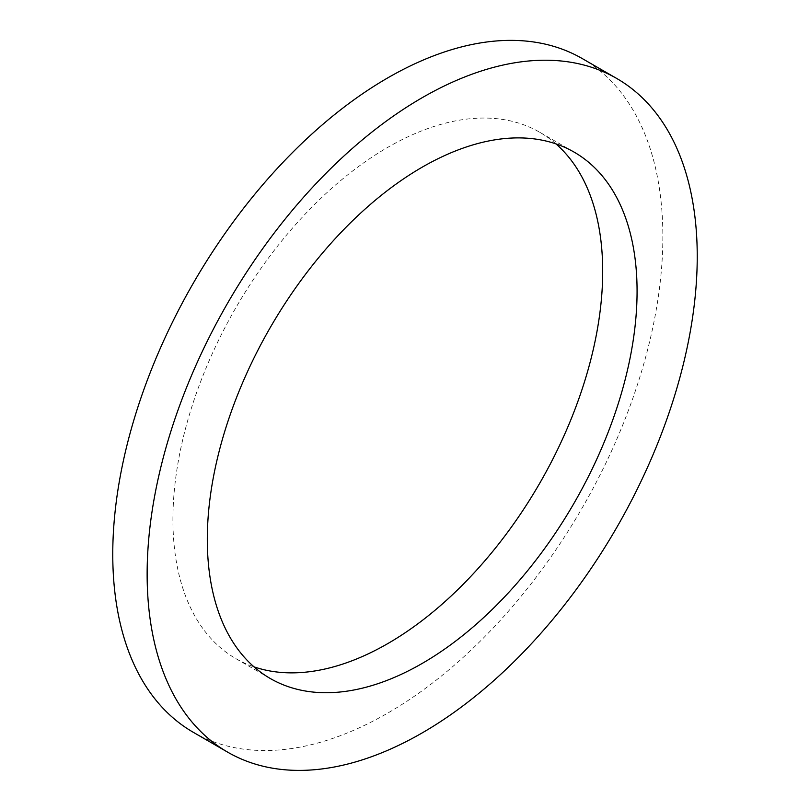 <?xml version="1.0" encoding="UTF-8"?>
<svg xmlns="http://www.w3.org/2000/svg" width="810" height="810" viewBox="0 0 810 810"><rect width="100%" height="100%" fill="white"/><g stroke="black" fill="none" stroke-linecap="round" stroke-linejoin="round"><path stroke-width="0.61" stroke-dasharray="4.05 3.04" d="M555.964 143.897A303.892 175.456 120 0 0 539.754 132.283A303.892 175.456 120 0 0 305.572 213.698A303.892 175.456 120 0 0 172.925 519.514A303.892 175.456 120 0 0 235.862 658.631A303.892 175.456 120 0 0 254.036 666.863M193.327 732.321A388.982 224.583 120 0 0 582.299 507.748A388.982 224.583 120 0 0 582.299 58.593M235.862 658.631L270.246 678.486M539.754 132.283L574.138 152.128"/><path stroke-width="1.21" d="M207.309 539.369A303.892 175.456 120 0 0 270.246 678.486A303.892 175.456 120 0 0 574.138 503.03A303.892 175.456 120 0 0 574.138 152.128A303.892 175.456 120 0 0 339.957 233.543A303.892 175.456 120 0 0 207.309 539.369M254.036 666.863A303.892 175.456 120 0 0 539.754 483.185A303.892 175.456 120 0 0 555.964 143.897M147.136 574.108A388.982 224.583 120 0 0 227.701 752.176A388.982 224.583 120 0 0 616.683 527.594A388.982 224.583 120 0 0 616.673 78.438A388.982 224.583 120 0 0 316.933 182.655A388.982 224.583 120 0 0 147.136 574.108M616.673 78.438L582.299 58.593A388.982 224.583 120 0 0 282.548 162.8A388.982 224.583 120 0 0 112.762 554.253A388.982 224.583 120 0 0 193.327 732.321L227.701 752.176"/></g></svg>
